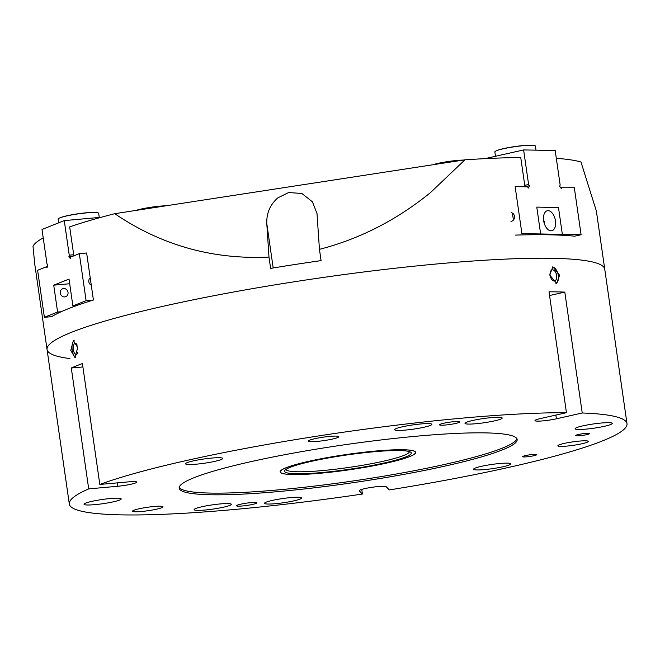 <?xml version="1.0" encoding="UTF-8"?>
<svg xmlns="http://www.w3.org/2000/svg" width="660" height="660" viewBox="0 0 660 660"><rect width="100%" height="100%" fill="white"/><g stroke="black" fill="none" stroke-linecap="round" stroke-linejoin="round"><path stroke-width="0.99" d="M319.448 249.34L317.006 213.543L312.419 201.803L301.818 193.454L288.618 192.538L277.843 197.86C270.138 204.6 266.45 213.172 266.788 223.575L268.991 257.095L270.616 268.381A281.721 31.96 171.8 0 1 321.073 260.617L319.448 249.34C359.617 238.978 396.602 220.085 430.394 192.67L464.962 159.819L114.749 213.683C161.172 245.239 212.586 259.71 268.991 257.095M69.935 358.57A281.721 31.96 -8.2 0 1 47.058 349.536A281.721 31.96 -8.2 0 1 440.616 263.612A281.721 31.96 -8.2 0 1 604.741 269.173L596.351 210.986L580.965 162.005A281.721 31.96 -8.2 0 0 556.314 158.342M73.854 255.841L69.679 226.875A281.721 31.96 -8.2 0 1 114.749 213.683M44.385 317.311L51.703 316.651A281.721 31.96 -8.2 0 1 93.415 300.019L86.641 253.003L79.324 253.663L86.097 300.679L72.889 305.943L69.019 279.081L53.724 285.178L57.593 312.04L44.385 317.311L37.603 270.295L46.357 266.805L47.017 267.803L47.66 265.031L47 264.041L42.017 229.474L64.267 220.605L101.194 217.28M69.316 504.009A281.721 31.96 -8.2 0 1 88.704 488.887L117.678 486.28A13.662 1.551 171.8 0 0 136.76 482.113A13.662 1.551 171.8 0 0 128.799 481.841L99.825 484.448A281.721 31.96 -8.2 0 1 462.874 418.085A281.721 31.96 -8.2 0 1 566.445 412.69L540.763 418.473A13.662 1.551 171.8 0 0 535.004 420.601A13.662 1.551 171.8 0 0 542.965 420.874A13.662 1.551 171.8 0 0 556.421 418.803L582.227 412.987A281.721 31.96 -8.2 0 1 627 423.646A281.721 31.96 -8.2 0 1 389.334 489.91L386.166 486.692A13.662 1.551 171.8 0 0 378.271 486.544A13.662 1.551 171.8 0 0 359.197 490.71A13.662 1.551 171.8 0 0 359.279 490.85L362.423 494.043A281.721 31.96 -8.2 0 1 233.442 509.569A281.721 31.96 -8.2 0 1 69.316 504.009L34.716 263.868L33 246.279A281.721 31.96 -8.2 0 1 43.23 237.88M515.584 235.092A281.721 31.96 -8.2 0 1 574.778 236.206L574.769 236.164M464.962 159.819A281.721 31.96 -8.2 0 1 520.748 157.509L524.964 186.788M513.414 220.069L512.416 213.089M550.135 275.344A5.635 3.193 77.3 0 0 554.631 280.904A5.635 3.193 77.3 0 0 556.644 275.467A5.635 3.193 77.3 0 0 552.148 269.907A5.635 3.193 77.3 0 0 550.135 275.344M549.722 275.03L556.636 283.429L559.589 275.212L552.882 266.772L549.722 275.03M555.934 283.495A8.539 4.835 77.3 0 0 558.319 275.5A8.539 4.835 77.3 0 0 552.214 267.011M77.179 345.139A5.635 2.384 -95.1 0 0 75.166 343.266A5.635 2.384 -95.1 0 0 73.375 349.792A5.635 2.384 -95.1 0 0 76.172 354.486A5.635 2.384 -95.1 0 0 77.781 352.44M70.769 350.386L74.894 357.514L77.723 347.614L73.367 340.51L70.769 350.386M74.159 340.634A8.539 3.613 -95.1 0 0 72.196 350.262A8.539 3.613 -95.1 0 0 75.644 357.25M526.795 456.819A7.169 0.817 171.8 0 0 536.811 454.633A7.169 0.817 171.8 0 0 532.636 454.492A7.169 0.817 171.8 0 0 522.621 456.679A7.169 0.817 171.8 0 0 526.795 456.819M579.637 435.748A7.169 0.817 171.8 0 0 589.652 433.562A7.169 0.817 171.8 0 0 585.469 433.422A7.169 0.817 171.8 0 0 575.454 435.608A7.169 0.817 171.8 0 0 579.637 435.748M242.484 505.964A10.246 1.163 171.8 0 0 256.798 502.846A10.246 1.163 171.8 0 0 250.825 502.639A10.246 1.163 171.8 0 0 236.511 505.766A10.246 1.163 171.8 0 0 242.484 505.964M445.492 425.015A10.246 1.163 171.8 0 0 459.805 421.888A10.246 1.163 171.8 0 0 453.832 421.682A10.246 1.163 171.8 0 0 439.527 424.809A10.246 1.163 171.8 0 0 445.492 425.015M275.443 503.687A18.785 2.128 171.8 0 0 301.678 497.962A18.785 2.128 171.8 0 0 290.738 497.59A18.785 2.128 171.8 0 0 264.503 503.316A18.785 2.128 171.8 0 0 275.443 503.687M484.547 469.59A18.785 2.128 171.8 0 0 510.782 463.864A18.785 2.128 171.8 0 0 499.843 463.493A18.785 2.128 171.8 0 0 473.608 469.219A18.785 2.128 171.8 0 0 484.547 469.59M94.974 504.636A18.785 2.128 171.8 0 0 121.209 498.91A18.785 2.128 171.8 0 0 110.269 498.539A18.785 2.128 171.8 0 0 84.026 504.265A18.785 2.128 171.8 0 0 94.974 504.636M196.474 464.161A18.785 2.128 171.8 0 0 222.717 458.428A18.785 2.128 171.8 0 0 211.769 458.065A18.785 2.128 171.8 0 0 185.534 463.79A18.785 2.128 171.8 0 0 196.474 464.161M586.055 429.115A18.785 2.128 171.8 0 0 612.29 423.39A18.785 2.128 171.8 0 0 601.351 423.019A18.785 2.128 171.8 0 0 575.107 428.744A18.785 2.128 171.8 0 0 586.055 429.115M475.951 423.728A18.785 2.128 171.8 0 0 502.194 418.003A18.785 2.128 171.8 0 0 491.246 417.632A18.785 2.128 171.8 0 0 465.011 423.365A18.785 2.128 171.8 0 0 475.951 423.728M405.578 430.064A18.785 2.128 171.8 0 0 431.821 424.331A18.785 2.128 171.8 0 0 420.874 423.959A18.785 2.128 171.8 0 0 394.639 429.693A18.785 2.128 171.8 0 0 405.578 430.064M205.07 510.023A18.785 2.128 171.8 0 0 231.305 504.289A18.785 2.128 171.8 0 0 220.366 503.918A18.785 2.128 171.8 0 0 194.131 509.652A18.785 2.128 171.8 0 0 205.07 510.023M556.421 418.803L555.877 415.066L556.421 418.803M566.824 446.086A15.37 1.741 171.8 0 0 588.291 441.4A15.37 1.741 171.8 0 0 579.34 441.094A15.37 1.741 171.8 0 0 557.873 445.789A15.37 1.741 171.8 0 0 566.824 446.086M141.537 511.492A15.37 1.741 171.8 0 0 163.004 506.806A15.37 1.741 171.8 0 0 154.052 506.501A15.37 1.741 171.8 0 0 132.586 511.186A15.37 1.741 171.8 0 0 141.537 511.492M317.353 441.383A15.37 1.741 171.8 0 0 338.819 436.697A15.37 1.741 171.8 0 0 329.86 436.392A15.37 1.741 171.8 0 0 308.393 441.078A15.37 1.741 171.8 0 0 317.353 441.383M320.042 473.261A68.467 7.771 171.8 0 0 415.685 452.38A68.467 7.771 171.8 0 0 375.796 451.028A68.467 7.771 171.8 0 0 280.153 471.916A68.467 7.771 171.8 0 0 320.042 473.261M278.635 491.552A170.742 19.371 171.8 0 0 517.151 439.478A170.742 19.371 171.8 0 0 417.681 436.103A170.742 19.371 171.8 0 0 179.165 488.177A170.742 19.371 171.8 0 0 278.635 491.552M179.206 487.319A170.742 19.371 171.8 0 0 278.396 489.868A170.742 19.371 171.8 0 0 516.871 438.661M47.058 349.536A281.721 31.96 -8.2 0 1 440.616 263.612A281.721 31.96 -8.2 0 1 604.741 269.173L627 423.646M99.825 484.448L82.409 363.561A281.721 31.96 -8.2 0 0 71.288 367.991L88.704 488.887M582.227 412.987L564.803 292.099A281.721 31.96 -8.2 0 0 549.021 291.794L566.445 412.69M362.423 494.043L361.754 489.406M71.288 367.991L82.896 366.952M549.557 295.531L564.803 292.099M373.989 451.754A64.028 7.268 -8.2 0 1 410.759 452.257A64.028 7.268 -8.2 0 1 385.712 462.668A64.028 7.268 -8.2 0 1 321.849 472.543A64.028 7.268 -8.2 0 1 284.839 470.398A64.028 7.268 -8.2 0 1 373.989 451.754M285.995 469.384A62.321 7.07 171.8 0 0 322.303 470.588A62.321 7.07 171.8 0 0 409.365 451.613M375.73 451.06A68.293 7.747 171.8 0 0 280.318 471.892A68.293 7.747 171.8 0 0 320.108 473.236A68.293 7.747 171.8 0 0 415.511 452.405A68.293 7.747 171.8 0 0 375.73 451.06M59.912 217.858L60.646 217.561A19.635 2.228 -8.2 0 1 83.564 213.064A19.635 2.228 -8.2 0 1 95.807 212.495L96.599 212.57A20.485 2.326 171.8 0 0 83.828 213.155A20.485 2.326 171.8 0 0 59.912 217.858A20.485 2.326 171.8 0 0 58.113 219.12L58.657 222.841M99.281 217.453L98.678 213.271A20.485 2.326 171.8 0 0 96.599 212.57M510.931 221.273A4.265 3.481 -88.9 0 0 514.437 216.233A4.265 3.481 -88.9 0 0 511.087 212.743M574.629 236.197L581.097 234.737L562.353 234.382L558.484 207.52L536.778 207.108L540.647 233.97L537.38 234.712L540.647 233.97L521.903 233.624L515.13 186.607L527.546 186.838L528.413 188.042L529.468 185.691L528.602 184.495L523.619 149.927L484.885 158.664M559.119 235.108L562.353 234.382L540.647 233.97L536.778 207.108L558.484 207.52L562.353 234.382L559.119 235.108M581.097 234.737L574.324 187.72L560.719 187.754M561.908 187.489L561.38 188.661L559.639 186.26L560.167 185.089L555.192 150.521L523.619 149.927M524.758 185.361L528.602 184.495M524.956 186.714L529.468 185.691M496.65 150.661L497.392 150.364A19.635 2.228 -8.2 0 1 520.311 145.86A19.635 2.228 -8.2 0 1 532.554 145.299L533.338 145.373A20.485 2.326 171.8 0 0 520.567 145.959A20.485 2.326 171.8 0 0 496.65 150.661A20.485 2.326 171.8 0 0 494.86 151.915L495.487 156.271M536.003 150.158L535.417 146.075A20.485 2.326 171.8 0 0 533.338 145.373M543.642 220.63A10.246 5.808 77.3 0 0 551.818 230.736A10.246 5.808 77.3 0 0 555.481 220.861A10.246 5.808 77.3 0 0 547.313 210.755A10.246 5.808 77.3 0 0 543.642 220.63M544.632 224.441A10.246 5.808 77.3 0 0 544.508 223.336A10.246 5.808 77.3 0 0 543.527 219.524M68.021 292.397A4.265 3.836 -111.7 0 1 65.752 296.703A4.265 3.836 -111.7 0 1 60.324 293.089A4.265 3.836 -111.7 0 1 62.593 288.775A4.265 3.836 -111.7 0 1 68.021 292.397M91.278 285.186A4.265 3.836 -111.7 0 1 88.828 281.721A4.265 3.836 -111.7 0 1 90.23 277.909M61.24 311.718L57.593 312.04M93.415 300.019L86.097 300.679M76.535 305.613L72.889 305.943M73.697 254.768L69.242 255.172L68.929 256.55L70.249 258.538L70.57 257.152L79.324 253.663M69.242 255.172L64.267 220.605M46.357 266.805L47.272 266.722M69.688 283.742L53.724 285.178M72.988 256.187L68.929 256.55M136.001 210.408A19.635 2.228 -8.2 0 1 157.517 206.407A19.635 2.228 -8.2 0 1 166.196 205.771M165.421 205.887A20.485 2.326 171.8 0 0 157.773 206.506A20.485 2.326 171.8 0 0 136.455 210.342M432.729 164.777A19.635 2.228 -8.2 0 1 454.435 160.71A19.635 2.228 -8.2 0 1 463.378 160.066M462.643 160.174A20.485 2.326 171.8 0 0 454.699 160.809A20.485 2.326 171.8 0 0 433.125 164.719M273.19 267.96L266.788 223.575M117.191 482.889L117.678 486.28M280.318 471.892L280.244 471.347M415.511 452.405L415.437 451.861"/></g></svg>
